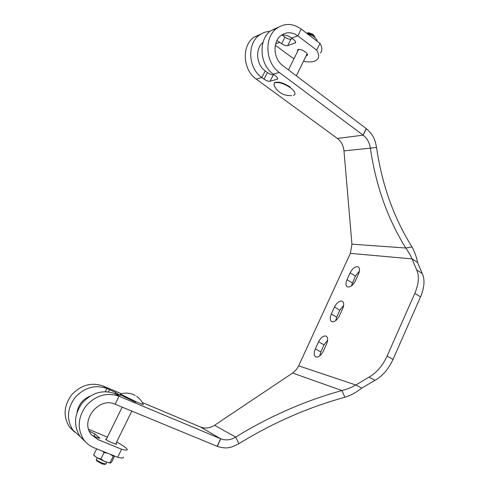 <?xml version="1.0" encoding="UTF-8"?>
<svg xmlns="http://www.w3.org/2000/svg" width="489" height="489" viewBox="0 0 489 489"><rect width="100%" height="100%" fill="white"/><g stroke="black" fill="none" stroke-linecap="round" stroke-linejoin="round"><path stroke-width="0.73" d="M106.406 439.122L105.508 439.159L105.789 439.452C107.556 441.017 117.36 445.204 116.535 444.049L115.93 443.511M89.328 431.102L95.019 434.073L99.842 438.15C99.89 438.486 98.772 438.199 96.48 437.288L91.883 435.198M116.675 441.983C122.806 445.412 126.29 447.838 127.128 449.25C127.653 450.387 125.807 450.381 121.602 449.238L98.026 439.623L94.126 436.322M107.391 437.129L88.656 429.269M220.71 438.78L217.336 446.378C226.407 449.14 230.325 448.138 238.919 443.676L235.667 437.062C230.784 440.094 225.796 440.668 220.71 438.78L119.004 396.212L115.184 404.25C98.876 396.334 79.371 421.2 91.577 434.825L98.026 439.623M115.184 404.25L217.336 446.378M80.049 436.463L72.971 430.186C66.357 419.556 67.072 408.645 75.11 397.453C84.511 387.453 95.098 384.452 106.859 388.443L115.655 392.484L120.538 395.583L114.842 393.553C102.812 389.482 91.975 392.6 82.335 402.912C74.096 414.446 73.356 425.662 80.123 436.567L85.306 441.677M217.189 446.323L220.612 438.737L200.496 427.001L142.244 402.496M121.303 393.682L103.032 385.998C91.4 382.037 80.936 384.984 71.645 394.837C63.704 405.864 63.002 416.628 69.542 427.123L74.45 431.989M77.005 412.441C78.399 404.764 82.708 399.348 89.927 396.188M114.842 393.553L119.004 396.212C106.834 392.105 95.862 395.283 86.101 405.76C77.757 417.472 77.011 428.853 83.857 439.898C86.51 443.462 89.89 446.078 94.004 447.753L117.678 457.264C121.926 458.346 123.803 458.279 123.314 457.074M238.919 443.676C272.74 422.838 308.07 407.374 344.898 397.276C353.4 394.268 355.858 392.386 361.781 388.119L374.984 380.32L369.048 377.123C376.561 372.844 382.581 365.833 387.111 356.078L393.022 359.403L420.528 296.902L414.819 293.339L387.111 356.078M327.642 340.118L324.054 344.812L320.827 351.884L319.745 355.906M351.371 285.943L355.424 276.059L359.433 271.004M331.273 314.06L334.47 307.068C336.585 303.015 338.981 301.01 341.652 301.053L342.379 301.316C344.048 302.618 344.146 305.075 342.673 308.681L339.433 315.79C336.927 320.411 334.311 322.337 331.585 321.548C329.873 320.222 329.769 317.722 331.273 314.06L336.676 317.147L335.668 320.668M336.676 317.147L339.855 310.179L343.663 305.295M414.819 293.339C418.81 283.785 419.409 275.961 416.622 269.861L422.209 273.467L417.575 262.471L412.062 258.883L350.356 253.369L298.657 365.839L296.517 369.384L292.624 373.046L214.543 425.271C209.885 428.23 205.203 428.81 200.496 427.001M422.209 273.467C425.045 279.567 424.483 287.379 420.528 296.902M393.022 359.403C388.523 369.122 382.508 376.096 374.984 380.32M326.573 344.005C328.125 340.155 328.003 337.544 326.218 336.188L325.698 335.98C323.076 335.772 320.698 337.722 318.565 341.817L315.313 348.914C313.73 352.82 313.852 355.472 315.692 356.866C318.339 357.606 320.87 355.723 323.284 351.224L326.573 344.005M357.373 266.639L358.296 266.951C359.849 268.192 359.922 270.509 358.529 273.895L355.344 280.894C352.734 285.637 350.032 287.599 347.245 286.78C345.65 285.509 345.564 283.155 346.988 279.72L350.142 272.838C352.233 268.822 354.647 266.762 357.373 266.639M416.622 269.861L412.062 258.883C410.558 255.423 408.468 251.804 405.791 248.021L412.044 246.988C414.861 252.391 416.701 257.55 417.575 262.471M361.781 388.119L355.864 384.996L369.048 377.123M350.356 253.369L351.946 244.158L343.981 150.863C343.419 145.557 341.224 141.425 337.404 138.466L256.291 79.145C242.886 70.11 241.358 46.009 253.767 37.341L261.108 33.949M412.044 246.988C393.767 217.831 381.94 184.665 376.561 147.495L343.981 150.863M303.461 61.308C310.05 62.525 314.629 61.938 317.196 59.554C319.244 57.372 319.079 54.242 316.707 50.153L297.838 35.856C292.19 31.926 286.695 31.724 281.34 35.245C272.312 41.308 273.192 58.918 282.789 65.605L366.34 128.68C372.649 134.499 374.678 137.709 376.561 147.495M273.84 74.572L273.443 74.689C271.823 74.915 269.824 74.212 267.434 72.592L265.234 70.96C256.248 64.78 254.958 48.711 263.003 42.384M276.902 40.575L281.682 43.68C284.06 45.3 286.077 45.948 287.721 45.618L295.356 42.873C295.955 42.054 295.362 40.923 293.565 39.481L291.676 38.056C288.534 35.74 285.179 34.737 281.621 35.043M297.575 51.461L297.575 49.835L298.125 49.517C301.041 48.319 309.244 53.766 307.129 55.483L306.114 55.905M275.313 45.22L292.373 57.824L294.091 58.527M282.019 35.012L284.928 37.152C287.306 38.772 289.317 39.413 290.967 39.071L292.361 38.576M291.676 38.056L297.838 35.856L301.193 29.071L319.989 43.442C322.33 47.574 322.471 50.752 320.399 52.983M278.473 27.17L270.772 30.697C257.996 39.652 259.537 64.737 273.296 74.169L275.551 75.844C277.336 77.238 277.966 78.326 277.428 79.108L270.038 81.272C268.424 81.474 266.419 80.771 264.023 79.151L261.817 77.525C248.296 68.368 246.762 43.943 259.286 35.184C262.477 32.787 266.022 31.516 269.934 31.375M301.193 29.071C292.807 23.191 284.659 22.959 276.737 28.362C263.84 37.421 265.38 62.855 279.268 72.427L273.296 74.169M366.224 128.589L363.046 135.098L279.268 72.427M316.707 50.153L319.989 43.442M337.404 138.466L363.125 135.16C366.994 138.087 369.409 142.391 370.362 148.069C375.766 185.398 387.575 218.717 405.791 248.021L351.946 244.158M298.657 365.839L355.864 384.996C350.802 387.612 348.767 388.798 341.939 390.534L344.898 397.276M214.543 425.271L235.667 437.062C269.628 416.261 305.057 400.748 341.939 390.534L292.624 373.046M121.602 449.238L117.678 457.264M120.734 393.841L121.174 394.421L136.009 401.726C141.089 403.951 143.491 404.831 143.216 404.372M96.724 460.864L101.926 463.835L104.603 464.477L105.703 464.067M96.357 459.501L96.364 459.807C97.39 460.748 99.487 461.873 102.659 463.193L105.93 463.982M120.386 394.299L120.312 394.452C122.403 395.913 127.556 398.498 135.771 402.215M293.363 95.41L294.574 94.817C295.833 93.197 294.366 90.789 290.173 87.61C284.298 83.753 279.384 82.091 275.417 82.623L274.36 83.167L273.981 85.11L274.561 86.321M314.733 36.687L313.021 34.358L308.62 32.696L307.893 32.867M315.02 37.543L313.107 34.951L307.703 32.91L306.695 33.185M290.38 87.183C283.235 82.659 277.966 81.18 274.567 82.745L274.133 83.417M307.63 33.411L313.797 36.498L315.393 37.916M307.563 33.399L309.898 34.377L309.415 35.355M317.037 41.186L317.061 39.86L316.585 40.838M317.061 39.86L313.797 36.498L309.898 34.377M112.03 454.996L106.07 452.6M110.294 463.095L105.031 461.598L96.895 457.698L94.175 455.418M114.603 456.029L111.675 462.001L110.435 463.059L105.031 461.598L100.856 459.043L96.895 457.698L94.126 455.357M96.681 448.829L93.699 454.862M102.763 451.274L104.023 452.612L100.856 459.043M113.644 455.644L109.915 462.631M113.051 456.237L110.532 454.458M107.305 453.15L104.023 452.612M105.331 391.646L106.859 388.443L103.032 385.998M334.47 307.068L339.855 310.179M350.142 272.838L355.424 276.059M346.988 279.72L352.294 282.923M315.313 348.914L320.827 351.884M318.565 341.817L324.054 344.812M279.824 42.298L275.655 43.79M265.234 70.96L261.817 77.525L256.291 79.145M363.125 135.16L366.34 128.68M93.943 436.249L95.019 434.073M99.42 438.272L99.603 437.899M115.655 392.484L115.092 393.657M109.536 389.568L108.448 391.854M295.539 41.828L294.885 43.148M290.967 39.071L287.721 45.618M284.928 37.152L281.682 43.68M264.023 79.151L267.434 72.592M270.038 81.272L273.443 74.689M276.988 79.334L277.593 78.161M83.857 439.898L80.123 436.567M72.971 430.186L69.542 427.123M253.767 37.341L259.286 35.184M270.772 30.697L276.737 28.362M307.129 55.483L307.385 54.945M295.601 42.384L295.356 42.873M277.428 79.108L277.654 78.662M142.984 404.849L143.143 404.519M135.288 395.503C130.655 392.985 125.728 392.453 120.496 393.908M105.93 463.884L106.736 462.233M115.642 444.085L131.822 411.115M96.278 459.666L97.17 457.857M106.119 439.703L122.177 407.135M96.791 461.072L96.364 459.807M143.124 404.293C141.718 401.041 139.573 398.407 136.688 396.383M120.312 394.452L120.551 393.969M307.116 53.857L296.34 75.832M298.583 49.413L288.486 69.903M308.62 32.696L307.703 32.91M273.981 85.11C277.685 92.464 283.565 95.966 291.609 95.606M274.567 82.745L274.36 83.167M94.505 456.054L93.711 454.911"/></g></svg>
